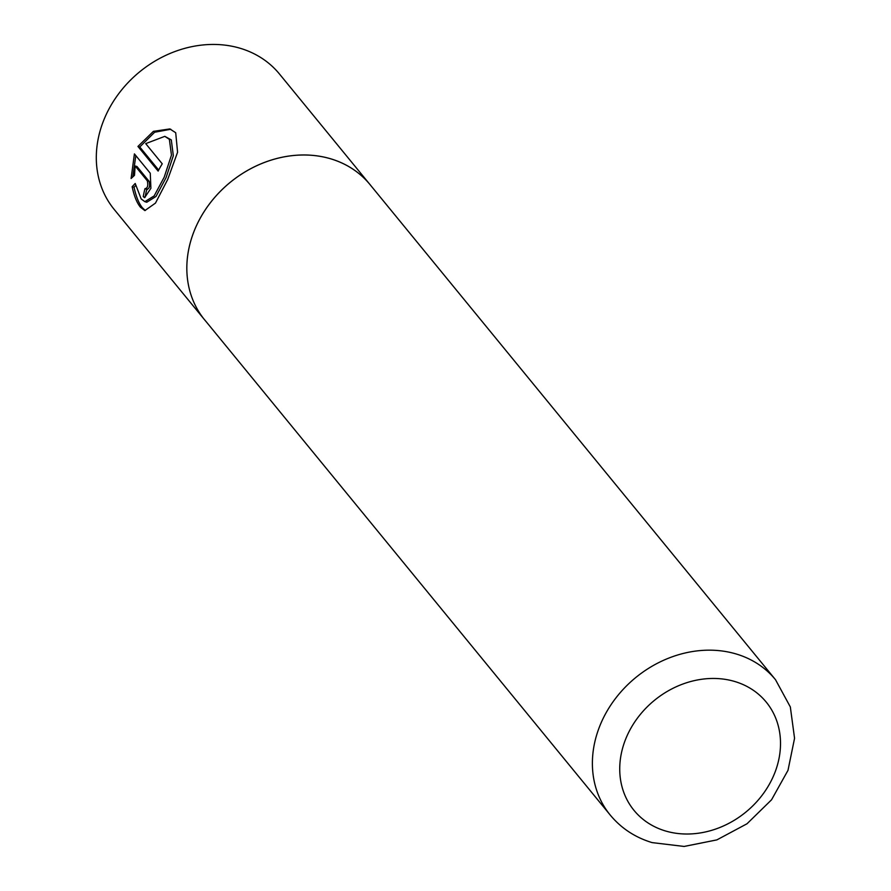 <?xml version="1.0" encoding="UTF-8"?>
<svg xmlns="http://www.w3.org/2000/svg" width="891" height="891" viewBox="0 0 891 891"><rect width="100%" height="100%" fill="white"/><g stroke="black" fill="none" stroke-linecap="round" stroke-linejoin="round"><path stroke-width="1.34" d="M170.805 129.251L154.644 132.236L139.764 146.97L137.949 146.436L153.408 131.345L169.847 128.928L175.705 132.726L177.576 152.261L167.686 179.503L155.48 203.092L144.877 210.588L140.433 207.213C136.858 202.814 134.107 195.975 132.158 186.698L135.22 183.468L141.168 198.927L144.854 201.667L154.176 195.886L164.211 177.164L171.462 155.123L169.368 139.341L164.813 136.345L145.712 143.629L162.24 163.81A106.831 90.258 140.7 0 0 158.13 171.083L137.949 146.436M135.61 185.551L134.062 187.266C136.045 196.555 138.829 203.404 142.404 207.803L145.289 210.454M164.813 136.345L171.295 139.909L173.333 155.691L166.038 177.699L156.003 196.443L146.759 202.235L144.854 201.667M205.843 321.306A106.831 90.258 -39.3 0 1 204.685 319.925A106.809 90.236 -39.3 0 1 210.855 202.134A106.809 90.236 -39.3 0 1 330.695 158.821A106.809 90.236 -39.3 0 1 369.977 184.548L279.473 74.009A106.831 90.258 140.7 0 0 240.18 48.27A106.831 90.258 140.7 0 0 120.318 91.595A106.831 90.258 140.7 0 0 114.171 209.396L204.685 319.925A106.831 90.258 -39.3 0 1 210.844 202.123A106.831 90.258 -39.3 0 1 330.706 158.798A106.831 90.258 -39.3 0 1 369.988 184.537A106.831 90.258 -39.3 0 1 371.124 185.941M144.977 188.658C147.55 188.324 148.329 185.718 147.327 180.851L135.154 165.982L134.485 175.349L131.1 178.49L134.418 153.887L150.267 173.233L150.902 188.291L144.643 197.657L143.239 196.633A106.831 90.258 -39.3 0 1 144.977 188.658L147.305 189.549M139.764 146.97L158.665 170.058M134.062 187.266L132.158 186.698M135.154 165.982L136.98 166.528L149.153 181.396C150.167 186.264 149.387 188.87 146.826 189.204M146.781 189.393A104.704 88.454 140.7 0 0 145.133 197.201L143.239 196.633M135.822 155.591L132.848 176.663M736.233 653.994A106.809 90.236 -39.3 0 1 775.515 679.722L790.328 706.942L794.56 738.294L788 770.325L771.55 799.784L747.003 823.774L716.865 839.89L684.132 846.45L652.089 842.596C635.183 837.484 621.239 828.307 610.246 815.076A106.809 90.236 -39.3 0 1 616.405 697.297A106.809 90.236 -39.3 0 1 736.233 653.994M665.432 830.958A85.447 72.193 140.7 0 0 772.642 777.854A85.447 72.193 140.7 0 0 734.808 681.515A85.447 72.193 140.7 0 0 627.598 734.63A85.447 72.193 140.7 0 0 665.432 830.958M149.153 181.396L147.327 180.851M775.515 679.722L369.977 184.548M610.246 815.076L204.707 319.902"/></g></svg>

